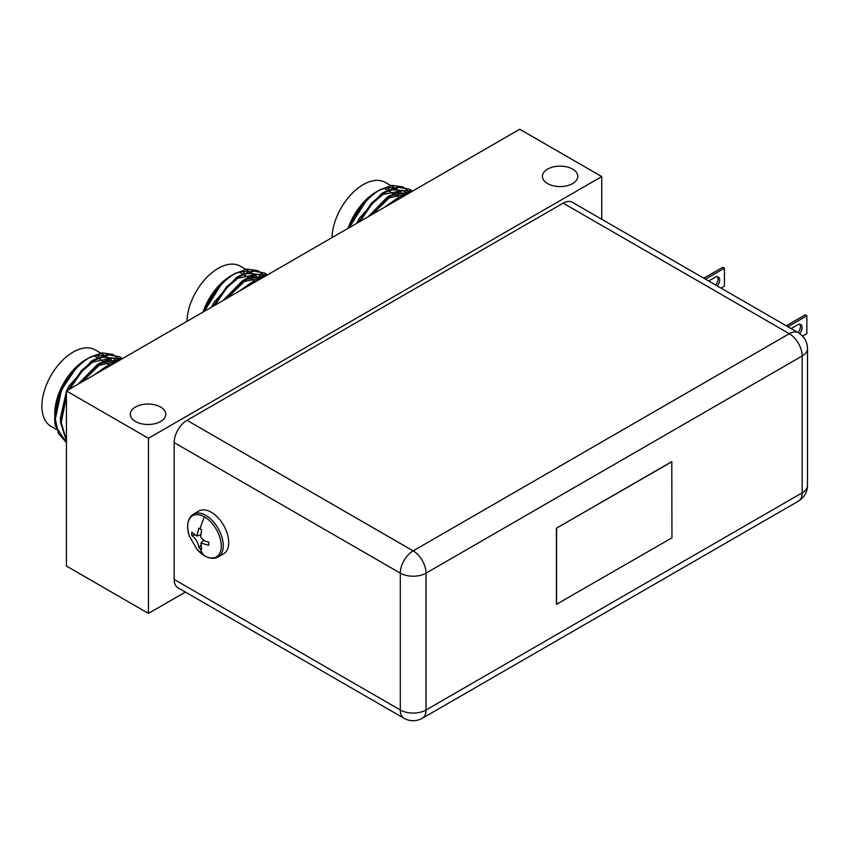 <?xml version="1.0" encoding="UTF-8"?>
<svg xmlns="http://www.w3.org/2000/svg" width="850" height="850" viewBox="0 0 850 850"><rect width="100%" height="100%" fill="white"/><g stroke="black" fill="none" stroke-linecap="round" stroke-linejoin="round"><path stroke-width="1.27" d="M160.565 407.033A17.712 10.232 0 0 0 141.249 404.812A17.712 10.232 0 0 0 130.316 414.269A17.712 10.232 0 0 0 135.501 421.494A17.712 10.232 0 0 0 154.817 423.714A17.712 10.232 0 0 0 165.75 414.269A17.712 10.232 0 0 0 160.565 407.033M572.645 169.118A17.712 10.232 0 0 0 553.339 166.898A17.712 10.232 0 0 0 542.396 176.354A17.712 10.232 0 0 0 547.591 183.589A17.712 10.232 0 0 0 566.897 185.799A17.712 10.232 0 0 0 577.83 176.354A17.712 10.232 0 0 0 572.645 169.118M185.396 592.067L148.442 613.403L148.442 438.292L601.736 176.587L601.736 219.258M601.736 176.587L519.733 129.243L66.438 390.947L148.442 438.292M148.442 613.403L66.438 566.058L66.438 390.947M671.787 461.614L556.41 528.233L556.41 604.361L671.957 537.837L671.787 461.614M187.011 420.314L563.168 203.139L789.321 333.71L413.164 550.874L187.011 420.314A18.179 10.498 120 0 0 174.154 442.574L174.154 579.424A18.179 10.498 120 0 0 177.926 587.754L404.079 718.324A18.179 10.498 -60 0 1 400.308 709.994L174.154 579.424M174.154 442.574L400.308 573.144A18.179 10.498 -60 0 1 413.164 550.874A18.179 10.498 60 0 1 426.02 573.144L802.177 355.98A18.179 10.498 -120 0 0 789.321 333.71A18.179 10.498 -60 0 1 798.405 332.807L572.252 202.236A18.179 10.498 120 0 0 563.168 203.139M671.957 461.709L556.41 528.233M556.569 528.328L556.569 604.456M786.261 325.794L805.205 314.861L806.852 315.807L787.907 326.74M806.852 315.807L806.852 333.646L802.581 336.111M799.818 324.254A6.407 3.697 -60 0 1 798.001 332.573M799.616 333.572A6.407 3.697 120 0 0 800.753 324.551A6.407 3.697 120 0 0 797.544 324.87L791.095 328.589M703.843 278.205L722.787 267.272L724.434 268.228L705.489 279.161M724.434 268.228L724.434 286.067L720.938 288.086M717.4 276.675A6.407 3.697 -60 0 1 715.583 284.994M717.23 285.94A6.407 3.697 120 0 0 718.335 276.962A6.407 3.697 120 0 0 715.126 277.281L708.688 281.01M204.468 516.917A23.779 13.727 -120 0 0 189.369 536.138L197.083 549.493A23.779 13.727 -120 0 0 204.468 555.741A23.779 13.727 -120 0 0 221.287 546.029A23.779 13.727 -120 0 0 204.468 516.917A39.706 22.929 -60 0 0 200.207 528.966L201.631 529.784L200.643 536.658C202.183 539.697 204.871 541.492 208.718 542.066L208.718 545.286L200.919 543.086L201.631 549.376L198.836 547.772C198.581 543.214 195.426 537.912 191.749 535.489L191.749 532.259L196.839 536.021L198.836 528.169L200.207 528.966M193.439 514.165A24.714 14.269 -120 0 1 205.796 515.387A24.714 14.269 -120 0 1 221.935 537.168A24.714 14.269 -120 0 1 218.153 556.963L223.603 553.817A24.714 14.269 -120 0 0 227.386 534.013A24.714 14.269 -120 0 0 211.246 512.242A24.714 14.269 -120 0 0 198.889 511.02L193.439 514.165C187.563 518.064 186.203 525.385 189.369 536.138M191.749 535.489L194.831 535.001M200.802 545.339L198.836 547.772M242.633 274.04L241.368 273.286A38.547 22.259 120 0 0 239.328 272.287M244.056 273.349A41.576 24.002 120 0 0 242.803 271.639M249.326 271.416L240.242 266.167A44.147 25.489 120 0 0 218.174 268.356A44.147 25.489 120 0 0 186.968 321.364M203.012 312.099A44.147 25.489 -60 0 1 231.03 275.772L234.94 273.519L247.18 269.099L257.656 270.619M203.511 311.812A45.974 26.541 -60 0 1 222.488 282.466L204.181 311.429M204.829 311.058A50.49 29.144 -60 0 1 206.242 307.711C213.424 292.166 222.998 280.766 234.94 273.519M204.935 310.994L206.242 307.711M214.869 305.256L227.205 287.311L240.497 276.069L253.789 271.108L265.009 273.147L253.056 270.683L239.764 275.644L226.472 286.886L213.52 306.032M267.474 274.89L257.199 274.359L245.65 279.044L225.388 299.179M227.109 298.191L246.383 279.469L267.251 275.007M262.172 277.95L251.536 282.444L242.654 289.212M246.309 287.109L252.269 282.869L260.004 279.193M265.009 273.147L267.442 274.879M232.942 274.741A44.147 25.489 -60 0 1 248.072 271.788M249.316 272.053A44.147 25.489 -60 0 1 251.356 272.733M253.098 273.583L253.098 273.594A44.147 25.489 -60 0 1 253.098 273.594A44.147 25.489 -60 0 1 254.979 274.879M255.542 275.358A44.147 25.489 -60 0 1 256.349 276.133M257.146 277.004A44.147 25.489 -60 0 1 258.602 279.002M258.474 271.054L262.151 273.934M262.533 274.348L264.318 276.707M258.613 274.656L260.174 275.559L258.4 274.688M257.369 274.316L237.926 278.258L231.179 283.252M262.799 277.578L243.812 281.658L237.065 286.652M252.917 283.294L248.232 285.993M257.826 274.242L245.544 273.445M240.157 275.411L236.449 277.408L214.2 302.101L211.692 307.084M263.149 277.376L251.43 276.834M246.043 278.811L242.335 280.808L223.04 300.539M258.761 279.916L257.316 280.234M251.929 282.211L239.434 291.072M387.685 190.294L386.431 189.539A38.547 22.259 120 0 0 384.381 188.541M389.109 189.603A41.576 24.002 120 0 0 387.855 187.893M394.379 187.669L385.294 182.421A44.147 25.489 120 0 0 363.226 184.609A44.147 25.489 120 0 0 332.021 237.617M348.064 228.352A44.147 25.489 -60 0 1 376.082 192.026L379.993 189.773L392.233 185.353L402.709 186.883M348.564 228.066A45.974 26.541 -60 0 1 367.54 198.719L349.233 227.683M349.881 227.311A50.49 29.144 -60 0 1 351.294 223.964C358.487 208.42 368.05 197.019 379.993 189.773M349.987 227.248L351.294 223.964M359.922 221.51L372.257 203.564L385.549 192.323L398.841 187.361L410.061 189.401L398.108 186.936L384.816 191.898L371.524 203.139L358.572 222.286M410.061 189.401L412.494 191.133L402.252 190.613L390.703 195.298L370.441 215.433M372.162 214.444L391.436 195.723L412.303 191.261M407.224 194.204L396.589 198.698L387.717 205.466M391.361 203.363L397.322 199.123L405.057 195.447M377.995 190.995A44.147 25.489 -60 0 1 393.125 188.041M394.368 188.307A44.147 25.489 -60 0 1 396.408 188.987M398.151 189.847L398.151 189.847A44.147 25.489 -60 0 1 400.031 191.133M400.594 191.611A44.147 25.489 -60 0 1 401.402 192.387M402.199 193.258A44.147 25.489 -60 0 1 403.654 195.256M403.527 187.308L407.203 190.188M407.586 190.602L409.371 192.961M403.665 190.91L405.227 191.813L403.453 190.952M402.422 190.57L382.978 194.512L376.231 199.506M407.851 193.832L388.864 197.912L382.118 202.906M397.97 199.548L393.284 202.247M402.879 190.496L390.596 189.699M385.209 191.664L381.501 193.662L359.252 218.354L356.745 223.337M408.202 193.641L396.483 193.099M391.096 195.064L387.388 197.062L368.103 216.792M403.814 196.169L402.369 196.488M396.982 198.464L384.487 207.326M97.58 357.786L96.316 357.032A38.547 22.259 120 0 0 94.276 356.033M99.004 357.096A41.576 24.002 120 0 0 97.75 355.385M104.274 355.162L95.189 349.913A44.147 25.489 120 0 0 73.111 352.102A44.147 25.489 120 0 0 44.274 391A44.147 25.489 120 0 0 51.042 426.371L56.238 429.367M54.761 413.589A44.147 25.489 -60 0 1 85.978 359.518L89.887 357.266L102.127 352.846L112.604 354.365M54.782 416.617A45.974 26.541 -60 0 1 54.761 415.087A45.974 26.541 -60 0 1 77.435 366.212L61.03 390.405L54.761 418.763A50.49 29.144 -60 0 1 61.189 391.457C68.372 375.913 77.945 364.512 89.887 357.266M61.189 391.457L55.335 419.103L58.395 433.468L66.438 442.584L55.303 425.659A50.49 29.144 -60 0 1 54.761 418.763M69.817 389.002L82.152 371.057L95.444 359.816L108.736 354.854L119.956 356.894L108.003 354.429L94.711 359.391L81.419 370.632L68.468 389.778M66.438 394.188L60.488 422.067L66.438 441.097M66.438 440.555L61.221 422.493L66.438 396.397M119.956 356.894L122.389 358.626L112.147 358.105L100.598 362.791L80.336 382.925M66.438 421.515L66.438 427.221M82.057 381.937L101.331 363.216L122.198 358.753M117.119 361.686L106.484 366.191L97.601 372.959M101.256 370.855L107.217 366.616L114.952 362.939M87.89 358.487A44.147 25.489 -60 0 1 103.02 355.534M104.263 355.799A44.147 25.489 -60 0 1 106.303 356.479M108.046 357.329L108.046 357.34A44.147 25.489 -60 0 1 108.046 357.34A44.147 25.489 -60 0 1 109.926 358.626M110.489 359.104A44.147 25.489 -60 0 1 111.297 359.879M112.094 360.751A44.147 25.489 -60 0 1 113.549 362.748M113.422 354.801L117.098 357.68M117.481 358.094L119.255 360.453M113.56 358.402L115.122 359.306L113.348 358.434M112.317 358.062L92.873 362.004L86.126 366.998M117.746 361.324L98.759 365.404L92.012 370.398M107.865 367.041L103.179 369.739M112.774 357.988L100.491 357.191M95.104 359.157L91.396 361.154L69.147 385.847L66.64 390.83M66.438 391.276L60.361 418.317L60.477 420.612M118.097 361.123L106.377 360.581M100.991 362.557L97.282 364.554L77.988 384.285M66.438 416.171L66.364 424.012M113.709 363.662L112.264 363.981M106.877 365.957L94.382 374.818M807.5 348.553L807.5 485.403A18.179 10.498 0 0 1 802.177 492.83A18.179 10.498 60 0 1 798.405 501.149L422.259 718.324A18.179 10.498 60 0 0 426.02 709.994A18.179 10.498 180 0 1 400.308 709.994L400.308 573.144A18.179 10.498 0 0 0 426.02 573.144L426.02 709.994L802.177 492.83L802.177 355.98A18.179 10.498 0 0 0 807.5 348.553C807.287 341.679 804.249 336.43 798.405 332.807M204.468 555.741A39.706 22.929 -60 0 1 200.207 548.622M798.405 501.149C804.281 497.441 807.309 492.192 807.5 485.403M404.079 718.324C410.051 721.554 416.118 721.554 422.259 718.324M218.153 556.963C214.338 559.088 209.833 558.716 204.627 555.857L197.083 549.493M196.839 536.021L200.834 534.767M200.919 543.086L204 540.249M255.478 281.807L254.841 281.424M254.118 280.989L250.113 278.566M248.381 277.514L244.386 275.103M250.07 271.841L251.621 272.744M400.541 198.061L399.893 197.678M399.181 197.242L395.165 194.82M393.433 193.768L389.438 191.356M395.123 188.094L396.674 188.998M110.426 365.553L109.788 365.171M109.066 364.735L105.06 362.312M103.317 361.261L99.333 358.849M105.007 355.587L106.569 356.479"/></g></svg>
